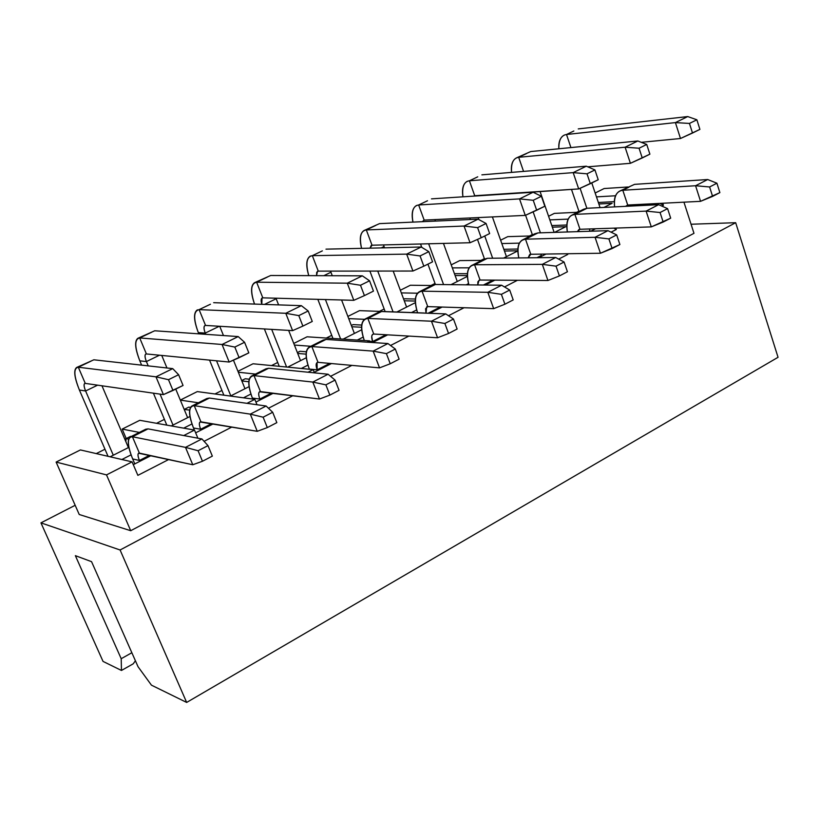 <?xml version="1.0" encoding="UTF-8"?>
<svg xmlns="http://www.w3.org/2000/svg" width="819" height="819" viewBox="0 0 819 819"><rect width="100%" height="100%" fill="white"/><g stroke="black" fill="none" stroke-linecap="round" stroke-linejoin="round"><path stroke-width="1.23" d="M691.052 224.242L735.677 222.696L778.05 357.299L735.677 222.696L120.086 549.989L186.66 702.436L778.05 357.299L186.66 702.436L151.454 685.165L186.66 702.436L120.086 549.989L735.677 222.696L691.052 224.242M604.135 188.534L627.876 186.998L604.135 188.534L595.167 193.008L604.135 188.534M683.947 202.17L693.98 233.323L130.712 530.712L79.228 514.496L130.712 530.712L693.98 233.323L683.947 202.17M454.494 273.669L467.444 273.689L454.494 273.669M469.164 267.823L452.334 267.885L469.164 267.823M467.383 275.583L455.108 275.542L467.383 275.583M481.828 260.37L459.766 260.585L451.228 264.854L459.766 260.585L481.828 260.37M567.772 254.433L566.615 253.747L567.772 254.433L567.536 253.736L567.772 254.433L558.66 259.111L567.772 254.433M545.986 254.044L538.841 257.698L545.986 254.044M503.839 249.293L517.895 249.017L503.839 249.293M519.389 243.141L501.812 243.56L519.389 243.141M480.958 260.381L484.377 258.661L480.958 260.381M504.453 251.023L517.854 250.788L504.453 251.023M517.854 250.901L503.583 258.108L517.854 250.901M530.384 235.974L507.739 236.64L500.624 240.192L507.739 236.64L530.384 235.974M611.076 232.176L616.318 229.484L613.922 228.143L616.318 229.484L615.847 228.071L616.318 229.484L611.076 232.176M595.556 228.757L590.724 231.224L595.556 228.757M551.791 225.573L566.83 225.01L551.791 225.573M568.181 219.123L549.836 219.891L568.181 219.123M529.494 236.005L532.319 234.582L529.494 236.005M552.344 227.18L565.796 226.689L554.555 232.371L565.796 226.689L552.344 227.18M596.467 196.877L615.571 195.761L596.467 196.877M577.549 212.285L554.361 213.38L548.587 216.257L554.361 213.38L577.549 212.285M614.332 201.638L598.351 202.498L614.332 201.638M598.863 203.992L612.121 203.296L603.961 207.422L612.121 203.296L598.863 203.992M661.824 206.101L663.431 205.272L659.919 203.388L663.431 205.272L662.776 203.245L663.431 205.272L661.824 206.101M643.632 204.218L640.98 205.569L643.632 204.218M576.627 212.326L578.89 211.189L576.627 212.326M491.185 281.071L483.415 285.022L491.185 281.071L491.472 281.869L490.878 280.108L491.185 281.071M480.067 280.037L478.961 280.323L477.743 284.961L477.917 281.705L479.729 280.057L547.942 280.497L480.067 280.037L474.58 264.772L487.459 258.292L484.244 259.152L471.396 265.612L474.58 264.772L542.311 264.353L555.661 257.504L487.459 258.292L474.58 264.772L480.067 280.037M482.35 260.862L487.459 258.292L555.661 257.504L542.311 264.353L556.029 266.165L564.076 262.019L567.434 271.765L559.408 275.931L556.029 266.165L542.311 264.353L474.58 264.772C467.833 265.806 465.939 272.502 468.888 284.869C466.267 274.969 467.096 268.55 471.396 265.612M559.408 275.931L547.942 280.497L559.408 275.931L567.434 271.765L564.076 262.019L555.661 257.504L564.076 262.019L556.029 266.165L559.408 275.931M542.311 264.353L547.942 280.497L542.311 264.353M435.401 284.49L427.927 264.138L435.401 284.49M421.785 247.369L420.536 243.99L421.785 247.369M443.448 243.407L457.278 281.501L443.448 243.407M428.654 243.786L443.57 284.582L428.654 243.786M427.508 200.757L418.642 204.985C413.114 205.815 411.22 211.527 412.96 222.113C411.281 213.718 412.356 208.241 416.175 205.692L416.82 205.385M434.961 219.594L435.36 221.099L434.961 219.594M424.16 220.096L422.256 221.693L424.16 220.096L525.266 215.387L424.16 220.096L418.642 204.985L519.522 198.894L533.097 192.25L431.48 198.863L533.097 192.25L519.522 198.894L533.23 200.286L541.41 196.263L533.097 192.25L541.41 196.263L544.84 206.214L525.266 215.387L536.68 210.258L533.23 200.286L519.522 198.894L525.266 215.387L519.522 198.894L418.642 204.985L424.16 220.096M533.23 200.286L536.68 210.258L544.84 206.214L541.41 196.263L533.23 200.286M541.287 255.508L536.957 257.719L541.287 255.508L541.564 256.306L540.888 254.125L541.287 255.508M532.688 235.565L525.501 239.179L595.055 237.295L600.45 253.255L612.131 248.556L608.896 238.902L616.676 234.899L619.891 244.523L600.45 253.255L595.055 237.295L525.501 239.179L530.773 254.269L600.45 253.255L530.773 254.269L529.637 254.576L528.194 257.821L530.773 254.269L525.501 239.179C518.888 240.11 516.656 246.365 518.816 257.934C516.83 248.874 517.966 242.926 522.215 240.08L525.501 239.179L537.991 232.903L534.674 233.825L522.215 240.08M595.055 237.295L607.974 230.671L537.991 232.903L607.974 230.671L595.055 237.295L608.896 238.902L595.055 237.295M616.676 234.899L607.974 230.671L616.676 234.899L608.896 238.902L612.131 248.556L619.891 244.523L616.676 234.899M484.5 259.009L477.497 239.404L484.5 259.009M470.393 219.512L469.84 217.967L470.393 219.512M492.393 216.912L506.449 256.664L492.393 216.912M478.194 217.578L478.92 219.615L478.194 217.578M484.746 235.995L492.659 258.241L484.746 235.995M477.743 176.822L469.41 180.784L474.723 195.731L578.695 188.923L473.617 196.12L474.723 195.731L469.41 180.784C463.974 181.583 461.814 186.927 462.95 196.816C461.752 189.128 463.052 184.029 466.85 181.542L467.526 181.224M469.41 180.784L573.177 172.625L586.322 166.196L481.869 174.846L586.322 166.196L573.177 172.625L469.41 180.784M578.695 188.923L573.177 172.625L587.018 173.823L594.932 169.932L586.322 166.196L594.932 169.932L598.228 179.76L578.695 188.923L590.325 183.671L587.018 173.823L573.177 172.625L578.695 188.923M587.018 173.823L590.325 183.671L598.228 179.76L594.932 169.932L587.018 173.823M589.905 230.712L588.789 231.286L589.905 230.712L590.079 231.245L589.445 228.962L589.905 230.712M581.521 211.026L574.887 214.353L646.109 211.107L651.3 226.883L663.175 222.051L660.063 212.52L667.598 208.64L670.689 218.151L651.3 226.883L646.109 211.107L574.887 214.353L579.965 229.279L651.3 226.883L579.965 229.279L578.798 229.607L577.426 231.644L579.965 229.279L574.887 214.353C568.406 215.233 565.898 221.11 567.372 231.961C565.929 223.628 567.301 218.079 571.498 215.325L574.887 214.353L587.008 208.261L583.589 209.244L572.256 214.947M646.109 211.107L658.619 204.689L587.008 208.261L658.619 204.689L646.109 211.107L660.063 212.52L646.109 211.107M667.598 208.64L658.619 204.689L667.598 208.64L660.063 212.52L663.175 222.051L670.689 218.151L667.598 208.64M532.442 234.94L525.583 215.243L532.442 234.94M540.038 191.451L554.135 232.381L540.038 191.451M533.138 211.845L540.417 232.821L533.138 211.845M526.494 153.573L518.683 157.299L523.556 171.396L518.683 157.299C513.329 158.087 510.954 163.114 511.558 172.389C510.78 165.305 512.264 160.544 516.042 158.108L530.773 151.546L516.728 157.77M518.683 157.299L625.112 147.215L637.837 140.981L530.773 151.546L637.837 140.981L625.112 147.215L518.683 157.299M630.405 163.309L587.745 166.82L630.405 163.309L625.112 147.215L639.066 148.229L646.734 144.451L637.837 140.981L646.734 144.451L649.887 154.167L630.405 163.309L642.239 157.954L639.066 148.229L625.112 147.215L630.405 163.309M639.066 148.229L642.239 157.954L649.887 154.167L646.734 144.451L639.066 148.229M636.834 205.774L636.598 204.576L636.834 205.774M628.91 187.203L622.809 190.264L695.577 185.739L700.552 201.331L712.602 196.396L709.612 186.967L716.912 183.21L719.881 192.608L700.552 201.331L695.577 185.739L622.809 190.264L627.702 205.026L700.552 201.331L627.702 205.026L625.521 206.347L627.702 205.026L622.809 190.264C616.451 191.114 613.718 196.662 614.608 206.89C613.605 199.181 615.182 193.98 619.328 191.298L634.571 184.357L620.106 190.899M695.577 185.739L707.698 179.525L634.571 184.357L707.698 179.525L695.577 185.739L709.612 186.967L695.577 185.739M716.912 183.21L707.698 179.525L716.912 183.21L709.612 186.967L712.602 196.396L719.881 192.608L716.912 183.21M579.013 211.548L571.488 189.394L579.013 211.548M591.789 182.954L600.071 207.617L591.789 182.954M580.108 188.288L586.865 208.272L580.108 188.288M573.843 131.009L566.513 134.5L570.925 147.584L566.513 134.5C561.25 135.278 558.691 140.039 558.855 148.771C558.404 142.209 560.053 137.735 563.8 135.35L564.516 135.012M566.513 134.5L675.409 122.594L687.735 116.564L578.255 128.911L687.735 116.564L675.409 122.594L566.513 134.5M680.487 138.503L641.267 142.322L680.487 138.503L675.409 122.594L689.455 123.434L696.877 119.789L687.735 116.564L696.877 119.789L699.907 129.382L680.487 138.503L692.505 133.047L689.455 123.434L675.409 122.594L680.487 138.503M689.455 123.434L692.505 133.047L699.907 129.382L696.877 119.789L689.455 123.434M75.174 505.292L40.95 522.86L120.086 549.989L40.95 522.86L75.174 505.292M91.554 561.66L75.368 555.661L91.554 561.66L138.053 666.738L91.554 561.66M103.04 661.414L40.95 522.86L103.04 661.414L121.468 670.454L121.202 658.711L75.368 555.661L121.202 658.711L131.849 652.733L121.202 658.711L121.468 670.454L103.04 661.414M138.053 666.738L151.454 685.165L138.053 666.738M133.2 663.83L121.468 670.454L133.2 663.83L135.411 660.779L133.2 663.83M464.045 307.729L448.495 315.724L464.045 307.729M408.886 336.077L390.55 345.495L408.886 336.077M370.198 342.362L369.625 340.858L367.086 342.158L369.625 340.858L370.198 342.362M351.863 365.387L330.579 376.32L351.863 365.387M314.445 372.86L313.175 369.625L308.067 372.215L313.175 369.625L314.445 372.86M292.905 395.679L268.458 408.241L292.905 395.679M257.002 404.729L254.832 399.344L247 403.327L254.832 399.344L257.002 404.729M231.89 427.037L204.085 441.328L231.89 427.037M197.881 438.196L194.502 430.077L183.753 435.554L194.502 430.077L197.881 438.196M168.714 459.5L137.868 475.358L132.084 461.865L106.511 474.897L130.712 530.712L106.511 474.897L56.112 462.07L79.228 514.496L56.112 462.07L80.405 449.938L132.084 461.865L137.868 475.358L168.714 459.5M517.444 280.293L504.494 286.947L517.444 280.293M126.208 438.554L122.174 429.095L139.783 420.301L194.502 430.077L139.783 420.301L122.174 429.095L139.363 432.422L122.174 429.095L126.208 438.554M180.313 400.071L197.297 391.595L254.832 399.344L197.297 391.595L180.313 400.071M237.94 371.304L253.04 363.769L313.175 369.625L253.04 363.769L237.94 371.304M293.765 343.448L307.084 336.804L369.625 340.858L307.084 336.804L293.765 343.448M347.87 316.441L359.5 310.636L424.283 313.022L359.5 310.636L347.87 316.441M400.337 290.254L410.37 285.237L431.808 285.503L410.37 285.237L400.337 290.254M430.958 285.493L435.012 283.456L430.958 285.493M494.871 280.139L485.247 285.043L494.871 280.139M238.319 372.225L255.487 374.078L238.319 372.225M245.26 378.757L249.293 379.217L245.26 378.757L241.687 380.559L245.26 378.757M273.29 393.222L255.927 402.078L273.29 393.222M180.334 400.122L198.362 402.774L180.334 400.122M188.8 407.115L190.551 407.381L188.8 407.115L184.5 409.275L188.8 407.115M213.175 423.894L195.649 432.841L213.175 423.894M130.528 436.384L126.085 438.615L130.528 436.384M150.983 455.64L133.282 464.67L150.983 455.64M132.084 461.865L80.405 449.938L56.112 462.07L106.511 474.897L132.084 461.865M401.32 292.895L417.516 293.202L401.32 292.895M404.525 298.771L415.428 299.037L404.525 298.771M442.127 307.053L429.873 313.308L442.127 307.053M348.71 318.611L364.578 319.328L348.71 318.611M353.04 324.621L361.763 325.061L353.04 324.621L351.341 325.481L353.04 324.621M387.674 334.848L372.625 342.526L387.674 334.848M294.4 345.055L310.831 346.273L294.4 345.055M299.979 351.279L306.388 351.791L299.979 351.279L297.369 352.59L299.979 351.279M331.419 363.554L314.23 372.328L331.419 363.554M96.253 453.603L104.975 449.221L96.253 453.603M124.836 439.24L126.085 438.615L128.675 439.148L126.085 438.615L124.836 439.24M156.572 423.3L164.404 419.369L156.572 423.3M184.203 409.428L189.701 410.094L184.203 409.428M214.967 393.97L221.949 390.468L214.967 393.97M271.519 365.571L277.702 362.469L271.519 365.571M326.31 338.052L331.746 335.319L326.31 338.052M379.432 311.363L384.162 308.998L379.432 311.363M467.403 276.382L451.003 284.664L467.403 276.382M466.165 284.838L468.55 283.63L466.165 284.838M301.32 368.468L307.924 365.12L301.32 368.468M297.707 353.45L306.142 354.146L297.707 353.45M306.306 357.739L287.684 367.147L306.306 357.739M243.478 397.809L250.89 394.052L243.478 397.809M241.84 380.937L248.863 381.767L241.84 380.937M249.099 386.629L230.426 396.058L249.099 386.629M183.702 428.142L191.963 423.955L183.702 428.142M189.988 416.482L171.284 425.931L189.988 416.482M121.877 459.51L131.04 454.862L121.877 459.51M128.87 447.348L110.135 456.807L128.87 447.348M411.537 312.551L416.666 309.94L411.537 312.551M404.258 300.778L415.325 301.064L404.258 300.778M415.376 302.651L396.857 312.008L415.376 302.651M357.309 340.059L363.155 337.1L357.309 340.059M351.822 326.74L361.609 327.252L351.822 326.74M361.711 329.76L343.13 339.138L361.711 329.76M125.85 441.615L126.085 438.615L125.85 441.615M184.459 410.032L184.5 409.275L184.459 410.032M271.693 393.018L259.858 399.058L260.196 399.897L259.858 399.058L252.344 398.054L252.754 399.058L252.344 398.054L259.858 399.058L271.693 393.018M211.65 423.638L200.645 429.248L201.003 430.108L200.645 429.248L193.489 427.989L194.349 430.047L193.489 427.989L200.645 429.248L211.65 423.638M149.539 455.323L139.435 460.473L139.803 461.343L139.435 460.473L132.658 458.937L134.787 463.902L132.658 458.937L139.435 460.473L149.539 455.323M439.813 308.241L439.506 307.422L428.102 313.237L439.506 307.422L439.813 308.241M372.614 341.543L372.921 342.373L372.614 341.543L369.819 341.359L372.614 341.543L385.944 334.746L372.614 341.543C371.099 336.896 371.488 334.398 373.771 334.039L372.471 334.49L371.703 336.333L372.614 341.543M386.517 335.432L386.261 334.766L386.517 335.432M329.76 363.401L317.148 369.83L317.475 370.669L317.148 369.83L309.316 369.072L317.148 369.83L329.76 363.401M108.036 456.316L79.402 390.028L108.036 456.316M166.82 425.133L153.399 393.171L166.82 425.133M141.626 365.141L139.824 360.851L141.626 365.141M223.863 395.167L209.551 360.125L223.863 395.167M198.812 333.835L198.311 332.606L198.812 333.835M279.238 366.318L264.383 328.951L279.238 366.318M332.964 338.482L317.833 299.334L332.964 338.482M385.135 311.578L369.881 271.069L385.135 311.578M286.599 367.035L271.683 329.381L286.599 367.035M276.177 298.74L278.603 304.893L276.177 298.74L264.476 304.412L276.177 298.751L275.972 298.198L276.177 298.74M288.636 330.395L300.542 360.647L288.636 330.395M210.432 304.228L199.109 309.623L205.549 325.44L204.832 325.593C203.593 326.556 203.736 329.054 205.241 333.077C203.542 328.378 203.644 325.829 205.549 325.44L199.109 309.623C193.479 310.923 193.212 318.581 198.311 332.606L205.241 333.077L219.328 326.259L205.241 333.077L205.753 334.316L205.241 333.077L198.311 332.606C193.755 320.516 193.335 313.012 197.062 310.094L197.584 309.848M230.815 395.864L216.533 360.81L230.815 395.864M219.727 326.29L223.485 335.555L219.727 326.29M233.446 360.176L244.983 388.708L233.446 360.176M264.496 370.362L254.023 375.624L312.807 382.074L319.471 399.027L329.862 395.106L325.86 384.848L335.073 380.098L339.056 390.335L329.862 395.106L319.471 399.027L312.807 382.074L254.023 375.624L260.452 391.605L319.471 399.027L259.531 391.779C258.302 392.721 258.405 395.147 259.858 399.058C258.18 394.318 258.374 391.84 260.452 391.605L254.023 375.624C247.86 376.464 247.307 383.937 252.344 398.054C247.983 386.322 247.655 379.023 251.361 376.146L254.023 375.624L268.663 368.263L265.96 368.816L251.361 376.146M161.752 355.446L166.963 367.977L161.752 355.446M175.747 389.097L187.633 417.67L175.747 389.097M151.73 332.207L139.701 337.94L146.396 353.941L229.177 362.039L146.396 353.941L139.701 337.94C134.418 339.056 134.459 346.693 139.824 360.851L146.406 361.558C144.615 356.797 144.615 354.269 146.396 353.941L145.731 354.074C144.594 354.985 144.82 357.483 146.406 361.558L159.49 355.221L146.406 361.558L148.219 365.878L146.406 361.558L139.824 360.851C135.053 348.638 134.367 341.134 137.787 338.349L154.74 330.774L138.268 338.114M160.053 394.123L173.004 425.061L160.053 394.123M205.497 400.01L194.246 405.671L250.286 414.138L257.248 431.306L267.311 427.579L263.124 417.199L272.676 412.274L276.842 422.635L267.311 427.579L257.248 431.306L250.286 414.138L194.246 405.671L200.942 421.836L257.248 431.306L200.071 421.98C198.935 422.88 199.13 425.307 200.645 429.248C198.884 424.467 198.976 422 200.942 421.836L194.246 405.671C188.431 406.296 188.175 413.738 193.489 427.989C188.913 416.144 188.329 408.845 191.738 406.101L194.246 405.671L209.377 398.065L206.828 398.525L191.738 406.101M101.965 385.79L128.409 447.583L101.965 385.79M91.083 361.118L78.307 367.209L85.278 383.394L163.421 394.615L85.278 383.394L78.307 367.209C73.393 368.12 73.761 375.726 79.402 390.028L85.606 390.98C83.722 386.179 83.62 383.65 85.278 383.394L84.654 383.507C83.63 384.367 83.947 386.865 85.606 390.98L97.615 385.165L85.606 390.98L113.288 455.21L85.606 390.98L79.402 390.028C74.396 377.682 73.444 370.188 76.525 367.536L93.847 359.797L76.966 367.322M144.492 430.671L132.412 436.742L185.493 447.369L192.772 464.752L202.467 461.251L198.085 450.737L207.995 445.628L212.346 456.122L202.467 461.251L192.772 464.752L185.493 447.369L132.412 436.742L139.394 453.112L192.772 464.752L138.575 453.214C137.561 454.064 137.838 456.49 139.435 460.473C137.572 455.64 137.551 453.183 139.394 453.112L132.412 436.742C126.976 437.141 127.058 444.543 132.658 458.937C127.856 446.959 126.996 439.68 130.078 437.08L132.412 436.742L148.065 428.88L145.69 429.238L130.078 437.08M393.059 311.865L377.743 271.069L393.059 311.865M384.039 246.539L384.521 247.84L384.039 246.539L381.214 247.911L384.039 246.539L383.527 244.922L384.039 246.539M393.181 271.048L406.613 307.084L393.181 271.048M430.436 286.957L422.051 291.175L487.817 292.301L493.673 308.65L504.913 304.218L501.392 294.338L509.705 290.049L513.206 299.918L504.913 304.218L493.673 308.65L487.817 292.301L422.051 291.175L427.753 306.613L493.673 308.65L427.753 306.613L426.689 306.869L426.013 313.165L425.573 308.763L427.753 306.613L422.051 291.175C415.202 292.342 413.697 299.539 417.557 312.766C414.179 301.945 414.649 295.004 418.98 291.943L422.051 291.175L435.339 284.49L432.237 285.278L418.98 291.943M340.622 338.974L325.419 299.539L340.622 338.974M330.948 272.236L332.279 275.716L330.948 272.236L323.822 275.686L330.948 272.236L330.559 271.109L330.948 272.236M341.574 299.979L354.392 333.456L341.574 299.979M321.601 341.656L311.855 346.55L373.157 351.116L379.535 367.864L390.243 363.759L386.404 353.634L395.311 349.037L399.119 359.152L390.243 363.759L379.535 367.864L373.157 351.116L311.855 346.55L318.028 362.346L379.535 367.864L318.028 362.346L317.055 362.561L317.148 369.83C315.55 365.141 315.847 362.653 318.028 362.346L311.855 346.55C305.374 347.594 304.525 355.098 309.316 369.072C305.149 357.463 305.067 350.163 309.05 347.174L311.855 346.55L326.023 339.435L323.177 340.069L309.05 347.174M267.281 277.129L256.623 282.207L262.807 297.85L262.049 298.024L261.793 304.32C260.657 300.235 260.995 298.075 262.807 297.85L256.623 282.207C250.849 283.435 250.143 290.725 254.514 304.074C250.604 292.731 250.594 285.626 254.453 282.75L270.71 275.491L255.006 282.483M322.348 250.88L312.326 255.661L318.274 271.12L317.485 271.314L316.543 275.665L316.707 272.277L318.274 271.12L312.326 255.661C306.623 256.685 305.436 263.339 308.763 275.634C305.763 265.448 306.193 258.988 310.053 256.255L310.636 255.978M375.737 225.44L366.308 229.934L372.031 245.209L371.202 245.434L370.014 248.167L372.031 245.209L366.308 229.934C360.688 230.835 359.111 236.967 361.578 248.352C359.306 239.138 360.084 233.22 363.933 230.589L379.545 223.618L364.547 230.293M376.883 313.872L367.844 318.417L431.459 321.212L437.571 337.756L448.556 333.476L444.881 323.474L453.48 319.041L457.135 329.023L448.556 333.476L437.571 337.756L431.459 321.212L367.844 318.417L373.771 334.039L437.571 337.756L373.771 334.039L367.844 318.417C361.148 319.533 359.961 326.904 364.291 340.52C360.514 329.289 360.718 322.154 364.895 319.113L367.844 318.417L381.552 311.527L378.583 312.244L364.895 319.113M78.307 367.209L155.979 376.822L172.727 368.622L93.847 359.797L172.727 368.622L155.979 376.822L78.307 367.209M139.701 337.94L222.062 344.482L238.206 336.578L154.74 330.774L238.206 336.578L222.062 344.482L139.701 337.94M199.109 309.623L285.78 313.288L301.361 305.661L213.667 302.692L301.361 305.661L285.78 313.288L199.109 309.623M256.623 282.207L347.287 283.19L362.326 275.829L270.71 275.491L362.326 275.829L347.287 283.19L256.623 282.207M312.326 255.661L406.664 254.125L421.201 247.01L325.982 249.15L421.201 247.01L406.664 254.125L312.326 255.661M366.308 229.934L464.045 226.044L478.091 219.164L379.545 223.618L478.091 219.164L464.045 226.044L366.308 229.934M262.807 297.85L353.808 300.317L347.287 283.19L360.493 285.258L369.564 280.794L362.326 275.829L369.564 280.794L373.464 291.124L364.424 295.608L360.493 285.258L347.287 283.19L353.808 300.317L262.807 297.85M373.157 351.116L387.919 343.54L326.023 339.435L387.919 343.54L373.157 351.116L386.404 353.634L373.157 351.116M205.549 325.44L292.598 330.63L285.78 313.288L298.792 315.612L308.19 310.985L301.361 305.661L308.19 310.985L312.264 321.457L302.887 326.095L298.792 315.612L285.78 313.288L292.598 330.63L205.549 325.44M312.807 382.074L328.091 374.232L268.663 368.263L328.091 374.232L312.807 382.074L325.86 384.848L312.807 382.074M250.286 414.138L266.124 406.009L209.377 398.065L266.124 406.009L250.286 414.138L263.124 417.199L250.286 414.138M229.177 362.039L222.062 344.482L234.828 347.072L244.574 342.281L238.206 336.578L244.574 342.281L248.833 352.876L229.177 362.039L239.117 357.688L234.828 347.072L222.062 344.482L229.177 362.039M185.493 447.369L201.914 438.943L148.065 428.88L201.914 438.943L185.493 447.369L198.085 450.737L185.493 447.369M163.421 394.615L155.979 376.822L168.499 379.699L178.603 374.723L172.727 368.622L178.603 374.723L183.057 385.473L163.421 394.615L172.983 390.458L168.499 379.699L155.979 376.822L163.421 394.615M372.031 245.209L470.034 242.741L464.045 226.044L477.61 227.641L486.077 223.485L478.091 219.164L486.077 223.485L489.649 233.558L481.214 237.745L477.61 227.641L464.045 226.044L470.034 242.741L372.031 245.209M487.817 292.301L501.607 285.227L435.339 284.49L501.607 285.227L487.817 292.301L501.392 294.338L487.817 292.301M318.274 271.12L412.919 271.038L406.664 254.125L420.065 255.948L428.828 251.648L421.201 247.01L428.828 251.648L432.555 261.845L423.822 266.175L420.065 255.948L406.664 254.125L412.919 271.038L318.274 271.12M431.459 321.212L445.731 313.892L381.552 311.527L445.731 313.892L431.459 321.212L444.881 323.474L431.459 321.212M353.808 300.317L364.424 295.608L353.808 300.317M395.311 349.037L387.919 343.54L395.311 349.037L386.404 353.634L390.243 363.759L399.119 359.152L395.311 349.037M292.598 330.63L302.887 326.095L292.598 330.63M335.073 380.098L328.091 374.232L335.073 380.098L325.86 384.848L329.862 395.106L339.056 390.335L335.073 380.098M272.676 412.274L266.124 406.009L272.676 412.274L263.124 417.199L267.311 427.579L276.842 422.635L272.676 412.274M207.995 445.628L201.914 438.943L207.995 445.628L198.085 450.737L202.467 461.251L212.346 456.122L207.995 445.628M470.034 242.741L481.214 237.745L470.034 242.741M509.705 290.049L501.607 285.227L509.705 290.049L501.392 294.338L504.913 304.218L513.206 299.918L509.705 290.049M412.919 271.038L423.822 266.175L412.919 271.038M453.48 319.041L445.731 313.892L453.48 319.041L444.881 323.474L448.556 333.476L457.135 329.023L453.48 319.041M168.499 379.699L172.983 390.458L183.057 385.473L178.603 374.723L168.499 379.699M234.828 347.072L239.117 357.688L248.833 352.876L244.574 342.281L234.828 347.072M298.792 315.612L302.887 326.095L312.264 321.457L308.19 310.985L298.792 315.612M360.493 285.258L364.424 295.608L373.464 291.124L369.564 280.794L360.493 285.258M420.065 255.948L423.822 266.175L432.555 261.845L428.828 251.648L420.065 255.948M477.61 227.641L481.214 237.745L489.649 233.558L486.077 223.485L477.61 227.641"/></g></svg>
